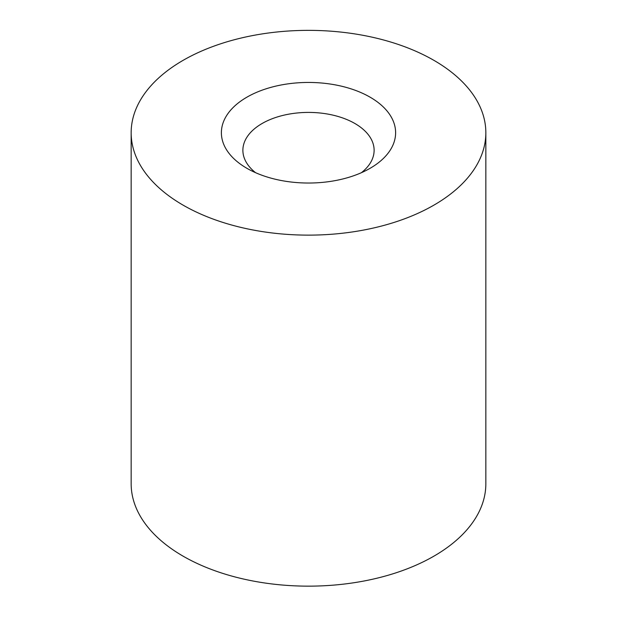 <?xml version="1.0" encoding="UTF-8"?>
<svg xmlns="http://www.w3.org/2000/svg" width="617" height="617" viewBox="0 0 617 617"><rect width="100%" height="100%" fill="white"/><g stroke="black" fill="none" stroke-linecap="round" stroke-linejoin="round"><path stroke-width="0.93" d="M485.841 132.74L485.841 483.767A177.341 102.383 180 0 1 308.5 586.15A177.341 102.383 180 0 1 131.159 483.767L131.159 132.74A177.341 102.383 180 0 1 240.638 38.154A177.341 102.383 180 0 1 433.898 60.343A177.341 102.383 180 0 1 485.841 132.74A177.341 102.383 180 0 1 308.5 235.131A177.341 102.383 180 0 1 131.159 132.74M246.9 168.302L246.9 168.302A87.113 50.293 180 0 1 246.9 97.177A87.113 50.293 180 0 1 370.1 97.177A87.113 50.293 180 0 1 370.1 168.302A87.113 50.293 180 0 1 246.9 168.302M361.415 172.691A65.618 37.884 0 0 0 374.118 150.293A65.618 37.884 0 0 0 333.612 115.294A65.618 37.884 0 0 0 262.102 123.508A65.618 37.884 0 0 0 242.882 150.293A65.618 37.884 0 0 0 255.585 172.691"/></g></svg>

